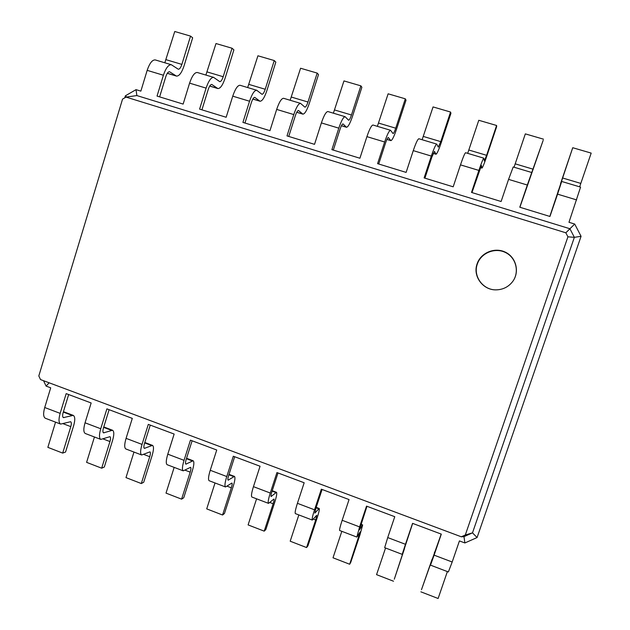 <?xml version="1.0" encoding="UTF-8"?>
<svg xmlns="http://www.w3.org/2000/svg" width="630" height="630" viewBox="0 0 630 630"><rect width="100%" height="100%" fill="white"/><g stroke="black" fill="none" stroke-linecap="round" stroke-linejoin="round"><path stroke-width="0.94" d="M549.825 216.429L572.733 147.719L560.519 183.724L561.692 181.464L580.577 187.11L568.977 222.295L574.71 224.052L581.073 236.305L477.075 537.548L464.893 542.958L459.427 540.91L452.183 562.007L434.109 555.156L441.307 534.122L412.563 523.357L405.468 544.296L387.726 537.571L394.766 516.694L366.542 506.118L359.588 526.9L342.161 520.293L349.059 499.574L321.339 489.195L314.527 509.812L297.415 503.323L304.172 482.761L276.94 472.563L270.262 493.03L253.449 486.651L260.064 466.239L233.313 456.222L226.776 476.54L210.247 470.279L216.736 450.009L190.441 440.165L184.039 460.333L167.793 454.175L174.148 434.062L148.31 424.384L142.034 444.41L126.071 438.354L132.3 418.383L106.895 408.87L100.745 428.754L85.05 422.809L91.153 402.972L66.181 393.624L60.157 413.367L44.722 407.515L50.707 387.828L46.084 386.095L43.557 380.709M124.771 97.831L125.386 95.807L136.025 89.649L140.86 91.129L147.168 70.347L163.398 75.238L157.035 96.083L183.141 104.084L189.583 83.136L206.097 88.121L199.6 109.124L226.162 117.267L232.746 96.162L249.551 101.233L242.92 122.401L269.955 130.686L276.672 109.415L293.777 114.573L287.004 135.907L314.527 144.341L321.387 122.905L338.798 128.158L331.892 149.656L359.911 158.24L366.912 136.639L384.647 141.986L377.583 163.658L406.122 172.399L413.272 150.625L431.329 156.075L424.116 177.912L453.183 186.819L460.483 164.871L478.879 170.415L471.508 192.434L501.11 201.505L508.575 179.377L527.318 185.031L519.789 207.223L549.943 216.468L557.574 194.158L576.663 199.923M159.626 96.878L165.777 76.726C166.934 73.332 168.194 71.678 169.541 71.757L176.439 76.08C179.164 76.214 181.7 72.82 184.039 65.906L192.662 37.808L190.543 36.107L181.865 64.402C180.755 67.678 179.558 69.284 178.266 69.221L171.344 64.733C168.494 64.559 165.847 68.064 163.398 75.238M201.915 109.84L208.199 89.531C209.365 86.113 210.562 84.42 211.782 84.451L217.87 88.554C220.335 88.602 222.744 85.137 225.107 78.167L233.895 49.864L232.037 48.227L223.193 76.726C222.067 80.034 220.925 81.679 219.76 81.648L213.657 77.388C211.082 77.301 208.561 80.884 206.097 88.121M519.892 207.254L543.202 140.254L527.318 185.031M244.952 123.023L251.362 102.564C252.543 99.107 253.669 97.382 254.756 97.374L260.009 101.241C262.198 101.202 264.482 97.666 266.868 90.633L275.83 62.118L274.247 60.551L265.222 89.263C264.088 92.602 263.009 94.279 261.97 94.295L256.709 90.263C254.425 90.271 252.039 93.925 249.551 101.233M471.965 192.575L481.422 165.501L482.005 168.076C482.667 167.541 484.249 163.611 486.746 156.272L496.66 126.654L496.59 125.48L486.604 155.311L484.352 160.91L483.808 158.169C483.123 158.697 481.477 162.776 478.879 170.415M288.745 136.442L295.297 115.826C296.478 112.337 297.549 110.573 298.494 110.518L302.873 114.14C304.778 114.014 306.936 110.4 309.338 103.312L318.489 74.584L317.181 73.088L307.975 102.021C306.834 105.383 305.81 107.1 304.912 107.155L300.526 103.359C298.541 103.47 296.289 107.21 293.777 114.573M424.911 178.156L431.881 157.051L434.448 151.381L436.031 154.232C437.023 153.807 438.756 149.956 441.228 142.679L450.946 113.29L450.544 112.038L440.764 141.64L438.299 147.113L436.74 144.097C435.716 144.514 433.912 148.499 431.329 156.075M333.325 150.097L340.011 129.323C341.208 125.803 342.2 124 343.003 123.897L346.484 127.276C348.099 127.047 350.115 123.362 352.548 116.211L361.88 87.263L360.864 85.845L351.469 114.999C350.319 118.393 349.359 120.141 348.603 120.243L345.122 116.7C343.445 116.904 341.334 120.724 338.798 128.158M378.709 163.997L385.529 143.057C386.741 139.513 387.663 137.663 388.316 137.521L390.868 140.632C392.175 140.309 394.049 136.545 396.498 129.331L406.019 100.162L405.31 98.823L395.727 128.197C394.561 131.623 393.671 133.41 393.057 133.56L390.521 130.276C389.159 130.583 387.198 134.489 384.647 141.986M441.189 534.082L421.47 589.719L432.133 559.133L430.51 565.149L434.109 555.156M68.662 394.553L63.165 412.532C62.386 415.335 62.457 417.028 63.394 417.611L73.245 415.383C75.12 416.58 75.246 420.029 73.631 425.738L65.559 452.041L62.685 453.096L70.804 426.628C71.568 423.927 71.505 422.289 70.615 421.722L60.63 424.084C58.661 422.856 58.503 419.289 60.157 413.367M412.658 523.396L394.293 579.206L404.499 548.628L402.2 554.353L405.468 544.296M109.108 409.705L103.509 427.809C102.698 430.629 102.714 432.314 103.533 432.857L112.549 430.259C114.211 431.377 114.203 434.81 112.542 440.551L104.32 467.027L101.674 468.192L109.943 441.543C110.73 438.827 110.73 437.204 109.951 436.677L100.808 439.409C99.067 438.259 99.044 434.716 100.745 428.754M366.975 506.284L359.344 530.019L362.659 524.932L359.99 534.752L350.745 562.362L349.674 564.244L360.234 531.807L356.848 537.059L359.588 526.9M150.255 425.108L144.538 443.347C143.703 446.19 143.648 447.859 144.364 448.363L152.507 445.386C153.94 446.418 153.799 449.828 152.09 455.608L143.711 482.265L141.301 483.541L149.735 456.711C150.546 453.97 150.609 452.356 149.932 451.867L141.671 454.994C140.159 453.931 140.277 450.403 142.034 444.41M322.095 489.471L315.898 508.252L314.835 513.111L319.182 508.481C319.646 509.166 318.914 512.466 317 518.388L307.936 545.801L306.574 547.557L315.701 519.963L316.732 515.269L312.299 520.065C311.811 519.38 312.551 515.962 314.527 509.812M192.103 440.787L186.267 459.16C185.409 462.01 185.283 463.672 185.889 464.137L193.134 460.758C194.331 461.719 194.056 465.098 192.292 470.917L183.747 497.755L181.59 499.149L190.189 472.13C191.024 469.374 191.15 467.767 190.583 467.318L183.228 470.838C181.96 469.87 182.227 466.365 184.039 460.333M278.003 472.957L271.932 491.605C271.018 494.495 270.743 496.125 271.105 496.503L276.452 492.306C277.168 493.085 276.594 496.416 274.735 502.299L265.844 529.515L264.206 531.145L273.152 503.748C274.034 500.96 274.302 499.377 273.963 499.015L268.522 503.37C267.766 502.583 268.349 499.141 270.262 493.03M234.683 456.734L228.729 475.24C227.847 478.115 227.643 479.761 228.131 480.178L234.439 476.398C235.407 477.264 234.982 480.627 233.171 486.478L224.453 513.505L222.555 515.009L231.32 487.801C232.179 485.029 232.383 483.446 231.927 483.037L225.508 486.966C224.493 486.084 224.91 482.612 226.776 476.54M477.075 537.548L472.5 532.854L463.979 536.65L461.31 536.791L40.517 379.575L38.816 375.937L122.551 99.115L126.039 97.099L565.834 232.801L567.921 236.817L465.302 535.012L461.31 536.791M581.073 236.305L574.363 237.329L472.5 532.854L465.302 535.012M574.71 224.052L569.922 228.753L574.363 237.329L567.921 236.817M464.893 542.958L463.979 536.65M136.025 89.649L136.868 95.571L569.922 228.753L565.834 232.801M190.543 36.107L174.762 31.5L164.816 62.779M171.344 64.733L155.256 59.921C152.31 59.716 149.609 63.197 147.168 70.347M572.733 147.719L591.184 153.106L579.639 186.827M561.692 181.464L557.574 194.158M232.037 48.227L215.995 43.541L205.892 75.064M213.657 77.388L197.292 72.489C194.615 72.379 192.048 75.931 189.583 83.136M543.462 139.167L525.333 133.875L514.048 167.218M531.744 172.51L513.206 166.966L508.575 179.377M274.247 60.551L257.93 55.787L247.669 87.554M256.709 90.263L240.061 85.278C237.667 85.255 235.226 88.885 232.746 96.162M496.59 125.48L478.784 120.283L467.68 153.35M483.808 158.169L465.609 152.728C464.783 153.208 463.081 157.256 460.483 164.871M317.181 73.088L300.581 68.245L290.162 100.264M300.526 103.359L283.587 98.296C281.476 98.367 279.177 102.076 276.672 109.415M450.544 112.038L433.054 106.927L422.124 139.726M436.74 144.097L418.863 138.75C417.706 139.12 415.847 143.081 413.272 150.625M360.864 85.845L343.972 80.916L333.388 113.187M345.122 116.7L327.876 111.541C326.08 111.707 323.914 115.495 321.387 122.905M405.31 98.823L388.127 93.807L377.37 126.346M390.521 130.276L372.968 125.023C371.48 125.291 369.464 129.166 366.912 136.639M420.872 591.822L438.118 598.5L447.371 571.583M430.51 565.149L448.371 571.961L452.183 562.007M62.685 453.096L47.856 447.355L55.55 422.147M60.63 424.084L45.352 418.257C43.305 417.005 43.092 413.422 44.722 407.515M46.084 386.095L49.164 382.804M101.674 468.192L86.601 462.357L94.445 436.984M100.808 439.409L85.27 433.487C83.443 432.306 83.373 428.747 85.05 422.809M393.514 581.222L376.559 574.654L385.552 548.005M402.2 554.353L384.662 547.667L387.726 537.571M141.301 483.541L125.984 477.611L133.977 452.056M141.671 454.994L125.866 448.969C124.268 447.875 124.338 444.339 126.071 438.354M349.674 564.244L333.01 557.794L341.822 531.326M356.848 537.059L339.625 530.484C339.302 529.861 340.145 526.459 342.161 520.293M181.59 499.149L166.013 493.117L174.163 467.389M183.228 470.838L167.163 464.712C165.8 463.704 166.013 460.191 167.793 454.175M306.574 547.557L290.194 541.209L298.841 514.93M312.299 520.065L295.375 513.608C294.777 512.883 295.454 509.457 297.415 503.323M222.555 515.009L206.719 508.882L215.027 482.966M225.508 486.966L209.16 480.729C208.042 479.816 208.404 476.327 210.247 470.279M264.206 531.145L248.102 524.908L256.583 498.818M268.522 503.37L251.89 497.031C251.031 496.204 251.551 492.747 253.449 486.651M125.386 95.807L126.583 97.02M136.868 95.571L126.039 97.099M477.099 263.891C472.531 276.113 482.926 290.304 496.204 289.863C503.071 289.666 508.583 286.855 512.749 281.437C519.837 271.892 516.159 257.284 505.41 252.197C494.77 246.881 480.714 252.748 477.099 263.891M512.726 281.468C519.734 271.995 516.072 257.512 505.402 252.472C494.849 247.212 480.91 253.039 477.32 264.088C472.799 276.2 483.084 290.273 496.243 289.863M169.297 71.718L169.785 71.867M211.562 84.428L211.995 84.554M64.055 417.627L62.945 417.202M104.139 432.849L103.147 432.471M144.9 448.324L144.026 447.993M186.362 464.066L185.614 463.782M271.435 496.377L270.955 496.196M228.532 480.084L227.91 479.847M166.155 59.708L181.865 64.402M167.344 73.269L175.951 75.852M562.401 177.928L580.773 183.409M558.078 190.89L558.487 191.016M207.215 71.962L223.193 76.726M209.743 86.026L217.437 88.342M515.222 163.847L533.263 169.234M248.968 84.42L265.222 89.263M252.874 99.012L259.631 101.044M468.877 150.027L486.604 155.311M480.438 167.517L481.942 167.974M291.446 97.091L307.975 102.021M296.777 112.227L302.558 113.967M423.344 136.442L440.764 141.64M433.267 153.318L435.897 154.114M334.648 109.982L351.469 114.999M341.46 125.685L346.232 127.118M378.614 123.094L395.727 128.197M386.954 139.38L390.671 140.498M434.802 552.754L434.393 552.605M70.804 426.628L63.244 423.754M71.922 415.359L63.299 412.091M109.943 441.543L103.194 438.976M111.353 430.282L103.643 427.368M358.974 536.453L357.667 535.949M362.297 525.302L360.801 524.735M149.735 456.711L143.813 454.451M151.436 445.465L144.672 442.906M315.701 519.963L313.401 519.081M318.678 508.788L316.047 507.796M190.189 472.13L185.126 470.201M192.197 460.892L186.409 458.703M273.152 503.748L269.9 502.504M275.798 492.55L272.081 491.14M231.32 487.801L227.147 486.21M233.643 476.587L228.871 474.784M176.439 76.08L167.304 73.332M558.463 191.095L558.03 190.961M217.87 88.554L209.695 86.089M260.009 101.241L252.835 99.083M482.005 168.076L480.406 167.596M302.873 114.14L296.738 112.297M436.031 154.232L433.243 153.389M346.484 127.276L341.428 125.748M390.868 140.632L386.922 139.443M434.495 552.124L434.952 552.305M63.433 411.666L73.245 415.383M103.777 426.935L112.549 430.259M360.951 524.286L362.659 524.932M144.813 442.473L152.507 445.386M316.197 507.347L319.182 508.481M186.551 458.27L193.134 460.758M272.223 490.699L276.452 492.306M229.013 474.343L234.439 476.398"/></g></svg>
